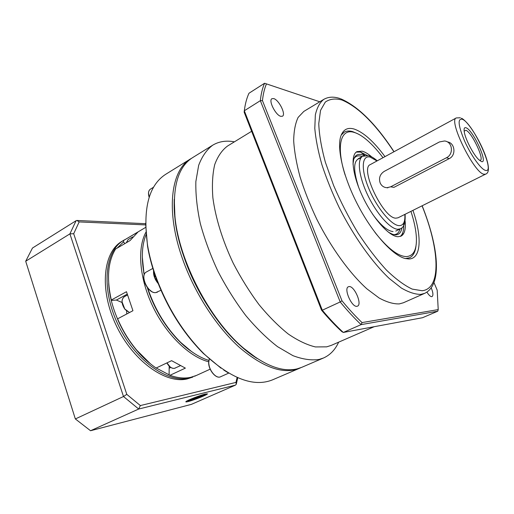 <?xml version="1.0" encoding="UTF-8"?>
<svg xmlns="http://www.w3.org/2000/svg" width="514" height="514" viewBox="0 0 514 514"><rect width="100%" height="100%" fill="white"/><g stroke="black" fill="none" stroke-linecap="round" stroke-linejoin="round"><path stroke-width="0.77" d="M280.824 116.337L282.462 116.215C286.208 114.493 278.922 99.844 273.705 98.592L271.945 98.688C268.173 100.391 275.684 115.329 280.824 116.337M356.967 306.299L357.493 306.145C362.466 304.429 354.352 285.656 349.057 286.574L348.408 286.748C343.403 288.405 351.743 307.533 356.967 306.299M426.922 292.119C428.811 295.152 430.43 296.662 431.786 296.649L432.062 296.572C433.418 295.454 433.141 292.556 431.24 287.872M353.137 131.867L356.138 133.087M405.443 258.568L409.632 257.758L405.7 258.626M412.948 210.361C422.135 236.98 421.3 258.928 408.803 258.972L405.038 258.465C392.516 255.31 372.47 233.163 357.795 204.913C343.082 176.688 336.445 147.563 341.045 135.497C343.487 129.335 347.875 127.189 354.204 129.059C363.526 132.291 373.787 141.478 384.98 156.622M399.301 303.909C393.48 304.095 386.759 302.136 379.146 298.017L366.9 288.849C349.732 273.371 331.144 247.767 316.746 219.15C309.961 204.739 304.384 190.617 300.022 176.79C296.462 163.471 294.349 151.469 293.68 140.791C293.841 131.096 295.319 123.302 298.114 117.417L303.825 111.422L323.769 99.382C319.792 102.517 316.984 107.696 315.345 114.918L314.793 128.384C315.718 139.076 318.076 151.129 321.86 164.551C326.435 178.506 332.185 192.789 339.111 207.405C353.754 236.446 372.348 262.57 389.284 278.504L401.305 287.994C408.726 292.305 415.228 294.432 420.812 294.387L424.699 293.34L403.394 302.765L399.301 303.909M374.179 326.711L331.215 345.402L326.666 346.854L315.429 346.937C307.019 344.933 297.972 340.628 288.296 334.036C278.434 326.152 268.642 316.309 258.928 304.513C249.489 291.785 240.918 278.016 233.221 263.194C222.549 240.648 215.52 217.865 212.88 197.806C211.909 185.059 212.52 173.995 214.717 164.602C217.743 156.352 222.003 150.178 227.49 146.066L251.635 131.288M338.649 342.17C335.205 349.751 330.149 355.026 323.473 358.007L319.098 359.447C311.336 360.577 302.611 359.312 292.916 355.643L277.579 346.693C266.894 338.45 256.3 328.067 245.788 315.551C235.579 302.02 226.327 287.32 218.032 271.456C210.515 255.291 204.604 239.293 200.293 223.455C197.023 208.119 195.538 194.144 195.86 181.538L198.661 165.347C202.034 156.41 206.724 149.69 212.719 145.179C218.99 141.421 226.218 140.309 234.397 141.838M323.473 358.007L301.699 367.349L297.163 368.859C281.89 372.521 263.598 365.261 242.287 347.079C209.326 318.603 179.495 261.273 175.081 217.936C172.293 186.871 178.12 166.78 192.577 157.65L212.719 145.179M257.167 358.515L241.374 346.52C208.806 318.384 179.373 261.825 175.017 219.003L174.259 199.188C173.417 216.882 176.951 236.993 184.854 259.512C199.503 301.159 229.758 341.804 257.167 358.515M321.552 310.193C328.337 318.269 335.07 325.381 341.739 331.549L343.313 332.455C336.374 326.069 329.371 318.654 322.304 310.212L321.552 310.193L244.15 112.148L244.317 110.767C245.191 103.892 246.746 98.045 248.982 93.24L264.562 83.262C262.474 88.016 261.061 93.818 260.341 100.673L244.317 110.767L322.304 310.212L340.197 301.949L260.341 100.673L262.455 100.635C263.149 94.075 264.485 88.492 266.458 83.885L264.562 83.262M422.547 317.71L437.761 311.201L361.104 324.623L343.313 332.455L422.547 317.71M433.989 282.597L437.189 290.14L438.217 309.595L437.761 311.201M362.042 322.586L361.104 324.623C354.223 318.102 347.252 310.546 340.197 301.949L341.977 300.761C348.749 308.998 355.437 316.271 362.042 322.586L438.217 309.595M319.779 101.791L266.458 83.885M262.455 100.635L341.977 300.761M341.296 134.861L344.264 132.137L341.193 135.105M357.699 133.775L352.668 131.623C349.385 130.672 346.584 130.839 344.264 132.137M383.001 157.695C376.556 149.099 370.247 142.442 364.073 137.746C360.539 135.092 357.262 133.319 354.242 132.432C340.833 127.98 335.745 145.623 345.138 175.075M374.976 232.405C387.588 248.32 398.054 256.383 406.381 256.589C413.384 256.081 416.726 249.99 416.411 238.316C416.102 230.561 414.278 221.579 410.93 211.37M371.776 156.956C368.217 153.847 364.998 151.919 362.113 151.167L357.012 151.591C350.143 155.106 352.398 175.351 362.897 197.145C373.318 218.951 389.316 236.581 398.035 236.723L401.016 236.151C404.576 234.178 405.938 229.122 405.096 220.981M400.155 236.485C402.86 234.403 404.023 230.169 403.657 223.783M367.285 155.485L360.52 152.054L356.247 152.112M388.346 232.167L392.6 234.326L395.247 234.859C398.909 234.93 401.145 232.572 401.935 227.786M364.387 155.639L361.586 154.605C357.641 153.692 355.007 155.331 353.683 159.533L353.002 164.255M393.409 234.57L393.647 234.583C396.866 234.667 398.967 232.816 399.95 229.032M362.235 156.552L360.764 156.095C357.725 155.389 355.45 156.269 353.947 158.736M360.764 158.203C353.401 159.154 352.707 168.881 358.682 187.398M372.65 214.242C380.611 225.19 387.415 230.972 393.056 231.589M409.632 257.758C413.205 255.966 415.331 251.988 415.999 245.814M402.584 235.014L402.655 233.009M364.934 155.53L360.52 152.048M447.418 141.948C454.704 142.519 456.618 155.132 449.275 158.608L393.917 187.372L390.691 186.807L386.965 187.7C383.81 187.501 381.542 185.907 380.154 182.926C378.625 178.062 379.968 174.227 384.17 171.419L439.419 141.954L444.475 140.984C452.545 141.536 454.035 154.258 446.422 157.766L390.691 186.807M386.965 187.7L387.858 187.848M395.902 218.161C383.373 218.591 359.395 168.219 370.292 164.596L456.265 117.944C448.015 119.98 473.998 173.038 483.912 174.24L485.524 174.175L397.99 217.82L395.902 218.161M466.121 127.806C473.208 130.093 488.808 164.416 481.38 161.544L478.399 159.327C473.188 154.174 465.562 139.525 464.335 132.297C463.692 128.635 464.29 127.138 466.121 127.806M464.155 131.147L465.877 130.267C472.109 132.214 485.903 162.411 479.511 160.227L479.234 160.137M191.645 158.254L190.688 158.82C170.738 170.031 165.328 211.62 182.958 260.09C195.057 293.841 216.927 327.322 239.723 347.682C263.695 367.87 283.67 374.719 299.656 368.223L300.671 367.767M190.688 158.82L165.714 174.291C148.668 185.271 142.622 208.96 147.576 245.351C149.208 255.028 151.803 264.973 155.357 275.196C166.626 306.299 182.856 332.526 204.052 353.876C231.011 378.818 253.877 387.46 272.658 379.801L299.656 368.223M145.59 223.249L147.544 246.238C149.163 255.792 151.72 265.616 155.234 275.71C166.343 306.408 182.374 332.307 203.306 353.394L221.014 368.185M147.698 287.994L148.642 290.815C155.761 310.758 166.215 327.72 179.996 341.707C189.705 351.235 199.316 357.474 208.832 360.417M148.533 291.265C155.53 310.861 165.804 327.534 179.354 341.283L191.516 351.525C173.045 338.912 155.144 313.238 147.28 287.448L148.533 291.265M142.314 256.968L144.132 275.035L142.314 256.968M146.143 234.48C142.063 244.413 141.26 256.929 143.74 272.034L144.241 274.707M156.063 278.048L155.601 278.941L157.631 282.225M153.982 272.002L154.817 277.04L155.369 276.102M154.817 277.04L155.691 277.007M158.113 283.471C154.727 279.327 153.217 275.093 153.577 270.769M227.702 372.541L223.686 370.016M208.671 361.779C189.428 356.889 166.446 334.794 152.909 306.678C139.345 278.569 137.052 248.391 145.95 232.18M117.083 248.153L123.508 241.895L123.623 240.462L145.674 227.381M123.623 240.462L137.951 232.032L130.1 240.539L115.573 249.033C107.921 261.485 106.501 278.479 111.32 300.009L126.483 291.721L132.94 310.713L117.616 318.821L117.584 319.207C122.326 330.187 128.346 340.139 135.651 349.077L136.062 349.359C128.596 340.229 122.448 330.046 117.616 318.821M210.187 369.161L196.399 375.451L190.7 377.334C184.417 378.683 177.503 378.002 169.961 375.297L185.374 368.12L171.599 360.674L156.115 368.043C149.06 363.225 142.378 356.999 136.062 349.359M169.961 375.297L156.198 368.005M108.685 283.606C110.099 311.747 128.172 346.475 150.409 363.777L135.651 349.077M169.177 366.154L169.1 374.629M111.32 300.009L111.3 300.427L116.363 300.06L122.024 302.463M126.669 311.034L126.74 313.996M123.508 241.895L124.818 243.63M205.17 394.09C199.862 395.35 186.518 400.599 185.882 401.672C185.58 402.057 186.351 402.012 188.201 401.55C194.099 400.11 208.164 394.463 207.405 393.833L205.17 394.09M192.898 377.051L187.173 378.94C165.469 384.215 132.541 360.629 115.875 324.752C99.022 288.945 103.243 251.674 122.197 241.188L123.855 240.211C104.94 250.678 100.77 287.962 117.655 323.814C134.347 359.742 167.268 383.386 188.934 378.137L192.898 377.051M90.541 430.738L191.394 404.364L235.47 385.121L138.696 409.035L123.495 396.519L75.352 418.949L90.541 430.738L138.696 409.035L140.348 405.572L235.958 382.41L237.127 377.424M145.61 224.907L79.162 221.913L76.888 220.467L76.098 220.699L32.472 248.037L25.7 261.24L69.91 233.87L73.688 233.716L126.785 394.354L140.348 405.572M75.256 418.685L25.7 261.24L75.256 418.685M235.47 385.121L236.234 384.299L235.958 382.41M76.098 220.699L69.91 233.87L123.495 396.519L126.785 394.354M201.906 396.512L205.157 394.791C206.39 393.685 196.862 396.692 191.259 399.205L188.021 401.029C187.995 401.659 196.791 398.787 201.906 396.512M198.944 396.467L192.763 398.819L190.488 400.188L200.447 396.879L202.773 395.504L198.944 396.467M189.917 400.798C194.253 399.738 204.598 395.664 205.157 394.791L203.416 394.861C198.828 395.953 187.334 400.56 188.021 401.029L189.917 400.798M202.375 395.941L201.52 395.696L195.731 397.611L190.842 399.764L191.78 399.976L197.517 398.074L202.375 395.941M422.052 205.818C439.374 248.403 441.867 288.662 422.155 290.731L412.222 289.106C404.447 285.482 395.864 279.147 386.464 270.101C376.82 259.589 367.259 247.106 357.789 232.643C348.665 217.409 340.609 201.694 333.625 185.503L325.356 162.199C321.372 147.512 319.175 134.642 318.764 123.591L320.53 110.401L325.317 102.055C329.834 98.9 335.398 98.219 342.003 100.024C358.47 107.028 375.779 124.279 393.93 151.771M405.09 214.28C405.565 222.613 404.004 227.458 400.406 228.807L397.746 229.283C390.242 228.993 376.614 213.779 367.748 195.179C358.811 176.585 356.819 159.289 362.678 156.307L358.129 158.813M404.814 214.415C405.321 221.939 403.4 225.678 399.05 225.633C391.334 225.338 376.736 207.714 368.795 188.516C360.732 169.299 361.798 154.843 370.164 157.098L376.993 160.959M485.364 170.34C480.911 169.202 471.036 155.434 464.701 141.292C458.231 125.718 457.409 118.355 462.24 119.216C473.009 122.987 496.338 174.182 485.364 170.34M449.275 158.608L446.422 157.766M151.296 291.2C146.708 287.84 144.228 283.33 143.849 277.669M157.509 292.119L155.697 292.62C147.73 293.79 139.352 275.009 146.432 271.97C139.467 275.067 147.878 293.712 155.761 292.601L160.94 290.281M149.182 197.312L148.546 193.431M149.163 197.389C147.968 193.341 148.373 190.604 150.384 189.171C148.443 190.578 148.051 193.264 149.214 197.222M215.199 375.625C211.235 372.38 209.076 368.011 208.723 362.518M209.333 358.843L208.748 362.325C208.511 369.919 216.156 379.191 220.577 376.762C216.156 379.268 208.414 370.08 208.658 362.415L209.294 358.811M208.723 362.338L208.8 361.136M127.138 294.201L116.363 300.06M170.789 367.484L169.299 368.185M170.224 366.99L166.947 362.884M166.986 362.865C169.151 366.765 171.637 368.596 174.445 368.358L180.131 365.801M124.786 309.017L122.062 301.891M129.464 312.551L124.767 309.081C121.278 303.549 121.111 299.437 124.26 296.751C121.175 299.469 121.375 303.568 124.863 309.049L129.515 312.525M127.164 311.323L124.825 309.068M126.303 242.762L128.089 239.614L126.367 242.724M79.162 221.913L73.688 233.716M340.416 98.701C334.087 96.446 328.542 96.677 323.769 99.382M241.374 346.52L242.287 347.079M175.017 219.003L175.081 217.936M341.045 98.932C358.335 106.559 375.997 124.15 394.026 151.714M422.155 205.767C438.243 246.013 442.882 284.679 424.699 293.34M368.23 155.646L362.678 156.307M460.403 117.77L456.265 117.944M461.456 118.233C472.43 123.328 496.749 170.931 485.524 174.175M368.904 155.806C371.294 156.417 374.083 158.081 377.27 160.811M400.406 228.807L395.748 231.094M203.306 353.394L204.052 353.876M179.354 341.283L179.996 341.707M143.721 272.805L143.74 272.034M147.544 246.238L147.576 245.351M152.844 268.417L146.432 271.97M153.583 187.199L150.384 189.171M228.698 373.125L220.577 376.762M175.21 368.108L174.413 368.371C171.592 368.647 169.087 366.823 166.896 362.91M127.376 295.062L124.26 296.751M132.721 236.896L128.089 239.614M194.645 376.254L195.526 375.837M124.703 239.736L123.855 240.211M237.764 377.7L236.311 384.029M145.59 223.693L77.132 220.474"/></g></svg>
